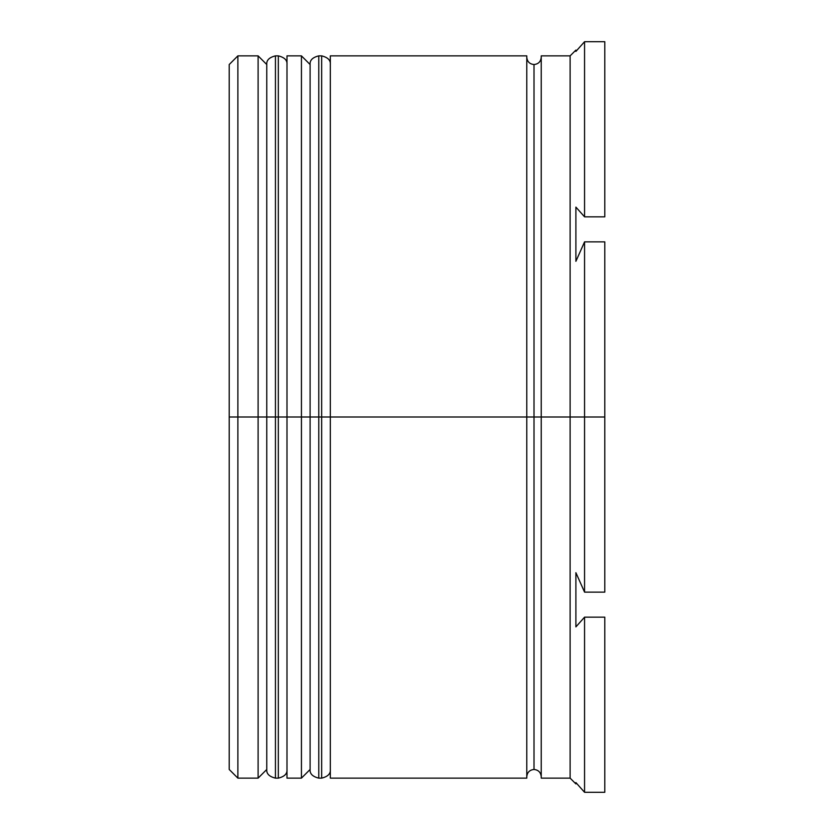 <?xml version="1.0" encoding="UTF-8"?>
<svg xmlns="http://www.w3.org/2000/svg" width="834" height="834" viewBox="0 0 834 834"><rect width="100%" height="100%" fill="white"/><g stroke="black" fill="none" stroke-linecap="round" stroke-linejoin="round"><path stroke-width="1.25" d="M266.765 417L266.765 769.469L266.765 64.531L266.765 417L275.439 417L275.439 778.132L275.439 417L258.102 417L258.102 778.132L258.102 417L229.214 417L229.214 769.469L229.214 64.531L229.214 417L237.878 417L237.878 778.132L237.878 417L258.102 417L258.102 55.868L258.102 417L266.765 417L266.765 769.469C266.369 773.733 269.257 776.621 275.439 778.132L275.439 417L278.327 417L278.327 778.132L278.327 417L275.439 417L275.439 55.868C269.257 57.379 266.369 60.267 266.765 64.531L266.765 417M286.99 769.469C287.396 773.733 284.509 776.621 278.327 778.132L278.327 417L286.99 417L278.327 417L278.327 55.868L275.439 55.868M278.327 417L278.327 55.868L278.327 417M310.102 417L310.102 769.469L310.102 64.531L310.102 417L318.776 417L318.776 778.132L318.776 417L301.439 417L301.439 778.132L301.439 417L286.99 417L286.99 778.132L286.99 417L301.439 417L301.439 55.868L301.439 417L310.102 417L310.102 769.469C309.706 773.733 312.594 776.621 318.776 778.132L318.776 417L321.663 417L321.663 778.132L321.663 417L318.776 417L318.776 55.868C312.594 57.379 309.706 60.267 310.102 64.531L310.102 417M330.327 769.469C330.733 773.733 327.835 776.621 321.663 778.132L321.663 417L330.327 417L321.663 417L321.663 55.868L318.776 55.868M321.663 417L321.663 55.868L321.663 417M534.01 417L534.01 769.469L534.01 417L541.235 417L534.01 417L534.01 64.531L534.01 417L330.327 417L330.327 778.132L330.327 417L534.01 417L534.01 64.531L534.01 417M584.561 417L570.122 417L570.122 778.132L570.122 417L541.235 417L541.235 778.132L541.235 417L570.122 417L570.122 55.868L570.122 417L604.786 417L604.786 241.86L584.561 241.86L584.561 592.14L584.561 241.86L575.898 261.313L575.898 207.113L584.561 216.84L604.786 216.84L604.786 41.7L604.786 216.84L584.561 216.84L584.561 41.7L584.561 216.84L575.898 207.113L575.898 261.313L584.561 241.86L604.786 241.86L604.786 592.14L604.786 417L584.561 417M575.898 572.687L584.561 592.14L604.786 592.14L584.561 592.14L575.898 572.687L575.898 626.887L575.898 572.687M584.561 617.16L575.898 626.887L584.561 617.16L584.561 792.3L584.561 617.16L604.786 617.16L604.786 792.3L604.786 617.16L584.561 617.16M575.898 782.573L584.561 792.3L604.786 792.3L584.561 792.3L575.898 782.573L575.898 783.908L570.122 778.132L541.235 778.132M526.786 55.868L526.786 778.132L526.786 55.868L330.327 55.868L330.327 417L330.327 55.868M575.898 51.427L584.561 41.7L604.786 41.7L584.561 41.7L575.898 51.427L577.034 50.092L575.898 51.427L575.898 50.092L570.122 55.868L541.235 55.868L541.235 417L541.235 55.868M286.99 55.868L286.99 417L286.99 55.868L301.439 55.868L310.102 64.531M266.765 64.531L258.102 55.868L237.878 55.868L237.878 417L237.878 55.868L229.214 64.531M278.327 778.132L275.439 778.132M278.327 55.868C284.509 57.379 287.396 60.267 286.99 64.531M321.663 778.132L318.776 778.132M321.663 55.868C327.835 57.379 330.733 60.267 330.327 64.531M526.786 776.683C527.234 772.326 529.642 769.918 534.01 769.469C538.368 769.918 540.776 772.326 541.235 776.683M526.786 57.317C527.234 61.674 529.642 64.082 534.01 64.531C538.368 64.082 540.776 61.674 541.235 57.317M266.765 769.469L258.102 778.132L237.878 778.132L229.214 769.469M286.99 778.132L301.439 778.132L310.102 769.469M526.786 778.132L330.327 778.132"/></g></svg>
